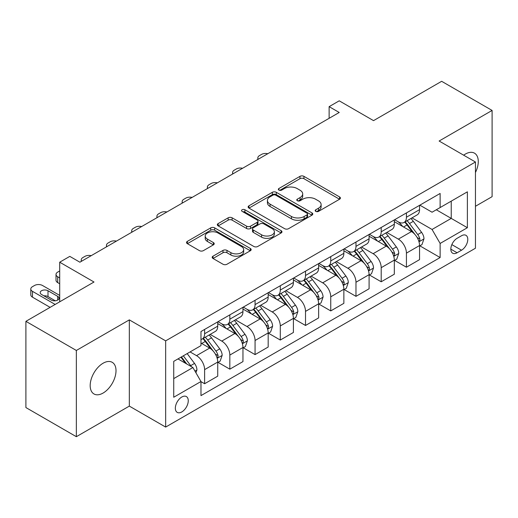 <?xml version="1.0" encoding="UTF-8"?>
<svg xmlns="http://www.w3.org/2000/svg" width="518" height="518" viewBox="0 0 518 518"><rect width="100%" height="100%" fill="white"/><g stroke="black" fill="none" stroke-linecap="round" stroke-linejoin="round"><path stroke-width="0.78" d="M315.766 211.376A1.962 1.133 0 0 0 318.544 211.376L339.588 199.223A2.804 1.619 0 0 0 340.41 198.083A2.804 1.619 0 0 0 339.588 196.937L303.93 176.353A2.804 1.619 0 0 0 299.967 176.353L278.924 188.5A1.962 1.133 0 0 0 278.347 189.303A1.962 1.133 0 0 0 278.924 190.106A1.962 1.133 0 0 0 281.695 190.106L284.421 188.533A8.968 5.174 0 0 1 297.099 188.533L300.071 190.248A8.968 5.174 0 0 1 302.693 193.907A8.968 5.174 0 0 1 300.071 197.565L297.345 199.139A1.962 1.133 0 0 0 296.769 199.942A1.962 1.133 0 0 0 297.345 200.738A1.962 1.133 0 0 0 300.116 200.738L302.842 199.171A8.968 5.174 0 0 1 315.52 199.171L318.492 200.88A8.968 5.174 0 0 1 321.115 204.545A8.968 5.174 0 0 1 318.492 208.204L315.766 209.777A1.962 1.133 0 0 0 315.19 210.573A1.962 1.133 0 0 0 315.766 211.376L315.766 209.777M103.095 393.052A18.266 10.548 120 0 0 115.028 376.955A18.266 10.548 120 0 0 112.231 362.322A18.266 10.548 120 0 0 103.095 363.228A18.266 10.548 120 0 0 91.162 379.325A18.266 10.548 120 0 0 93.965 393.958A18.266 10.548 120 0 0 103.095 393.052M475.453 172.475A18.266 10.548 120 0 0 474.494 153.173A18.266 10.548 120 0 0 465.358 154.073A18.266 10.548 120 0 0 463.655 155.186M181.805 411.933A9.136 5.271 120 0 0 187.769 403.885A9.136 5.271 120 0 0 186.37 396.561A9.136 5.271 120 0 0 181.805 397.015A9.136 5.271 120 0 0 175.835 405.063A9.136 5.271 120 0 0 177.24 412.386A9.136 5.271 120 0 0 181.805 411.933M213.002 256.183A2.804 1.619 0 0 0 212.186 257.323A2.804 1.619 0 0 0 213.002 258.469L223.005 264.245A2.804 1.619 0 0 0 226.968 264.245L250.343 250.751A2.804 1.619 0 0 0 251.165 249.605A2.804 1.619 0 0 0 250.343 248.459L214.685 227.875A2.804 1.619 0 0 0 210.729 227.875L187.348 241.369A2.804 1.619 0 0 0 186.532 242.515A2.804 1.619 0 0 0 187.348 243.661L199.436 250.634A2.804 1.619 0 0 0 203.399 250.634L213.403 244.859A2.804 1.619 0 0 0 214.219 243.713A2.804 1.619 0 0 0 213.403 242.573L207.407 239.109A7.492 4.325 0 0 1 205.212 236.053A7.492 4.325 0 0 1 209.842 232.058A7.492 4.325 0 0 1 218.007 232.996L241.479 246.549A7.492 4.325 0 0 1 243.674 249.605A7.492 4.325 0 0 1 239.051 253.6A7.492 4.325 0 0 1 230.886 252.667L226.968 250.408A2.804 1.619 0 0 0 223.005 250.408L213.002 256.183L213.002 258.469M475.453 206.274L492.1 196.665L492.1 110.438L441.647 81.307L373.53 120.636L339.225 100.822L329.131 106.65L339.225 112.477L79.889 262.205L69.794 256.378L59.706 262.205L59.706 301.819M76.353 350.466L76.353 436.693L129.332 406.106L129.332 319.878L76.353 350.466L25.9 321.335L94.011 282.012L59.706 262.205M129.332 319.878L165.656 340.857L475.453 161.998L475.453 248.226L165.656 427.078L165.656 340.857M492.1 110.438L439.122 141.025L475.453 161.998M284.615 228.678A2.804 1.619 0 0 0 288.578 228.678L311.953 215.177A2.804 1.619 0 0 0 312.775 214.038A2.804 1.619 0 0 0 311.953 212.892L276.295 192.307A2.804 1.619 0 0 0 272.332 192.307L248.957 205.801A2.804 1.619 0 0 0 248.141 206.947A2.804 1.619 0 0 0 248.957 208.087L284.615 228.678M242.91 211.804A1.962 1.133 0 0 1 244.897 212.076L244.897 209.745L281.151 230.678A2.804 1.619 0 0 1 281.973 231.818A2.804 1.619 0 0 1 281.151 232.964L257.776 246.458A2.804 1.619 0 0 1 253.814 246.458L218.156 225.874L218.156 223.588A2.804 1.619 0 0 0 217.333 224.728A2.804 1.619 0 0 0 218.156 225.874M218.156 223.588L228.16 217.813A2.804 1.619 0 0 1 232.122 217.813L246.581 226.159A2.804 1.619 0 0 0 250.544 226.159L257.181 222.326A2.804 1.619 0 0 0 258.003 221.186A2.804 1.619 0 0 0 257.181 220.04L242.126 211.35A1.962 1.133 0 0 1 241.55 210.548A1.962 1.133 0 0 1 242.761 209.499A1.962 1.133 0 0 1 244.897 209.745M76.353 436.693L25.9 407.562L25.9 321.335M461.525 235.755L457.083 238.319A8.845 5.109 120 0 0 451.307 246.115A8.845 5.109 120 0 0 452.661 253.205A8.845 5.109 120 0 0 457.083 252.765L461.525 250.2A8.845 5.109 120 0 0 467.307 242.405A8.845 5.109 120 0 0 465.947 235.314A8.845 5.109 120 0 0 461.525 235.755M419.852 205.167L432.057 212.218L440.132 207.556L440.132 193.46L200.978 331.533L200.978 345.629L173.731 361.363L173.731 397.248L200.978 381.52L200.978 395.616L440.132 257.543L440.132 243.447L432.057 229.461L411.991 217.877M440.132 207.556L467.378 191.828L467.378 227.713L440.132 243.447M129.332 406.106L165.656 427.078M329.131 106.65L329.131 118.305M436.298 209.771L451.23 218.395L451.23 201.146L467.378 191.828M432.057 229.461L451.23 218.395L467.378 227.713M173.731 378.606L192.903 367.54L177.972 358.916M200.978 381.636L204.61 383.734L204.61 369.632A11.415 6.592 -120 0 0 196.536 355.652L190.08 351.923M204.61 383.734L217.728 376.159L217.728 362.063A11.415 6.592 -120 0 0 209.654 348.077L200.978 343.071M218.033 362.354L229.837 369.166L229.837 355.07A11.415 6.592 -120 0 0 221.762 341.09L210.172 334.395M229.837 369.166L242.955 361.596L242.955 347.494A11.415 6.592 -120 0 0 234.881 333.514L217.728 323.608M243.259 347.785L255.063 354.603L255.063 340.507A11.415 6.592 -120 0 0 246.989 326.521L235.399 319.833M255.063 354.603L268.182 347.028L268.182 332.932A11.415 6.592 -120 0 0 260.107 318.952L242.955 309.045M268.486 333.223L280.29 340.041L280.29 325.939A11.415 6.592 -120 0 0 272.222 311.959L260.625 305.264M280.29 340.041L293.408 332.465L293.408 318.369A11.415 6.592 -120 0 0 285.34 304.383L268.182 294.483M293.712 318.661L305.516 325.472L305.516 311.376A11.415 6.592 -120 0 0 297.449 297.39L285.858 290.702M305.516 325.472L318.635 317.903L318.635 303.801A11.415 6.592 -120 0 0 310.567 289.821L293.408 279.914M318.939 304.092L330.749 310.91L330.749 296.808A11.415 6.592 -120 0 0 322.675 282.828L311.085 276.139M330.749 310.91L343.861 303.334L343.861 289.238A11.415 6.592 -120 0 0 335.793 275.252L318.635 265.352M344.166 289.53L355.976 296.348L355.976 282.245A11.415 6.592 -120 0 0 347.902 268.266L336.311 261.571M355.976 296.348L369.094 288.772L369.094 274.669A11.415 6.592 -120 0 0 361.02 260.69L343.861 250.783M369.392 274.961L381.203 281.779L381.203 267.683A11.415 6.592 -120 0 0 373.128 253.697L361.538 247.008M381.203 281.779L394.321 274.203L394.321 260.107A11.415 6.592 -120 0 0 386.247 246.128L369.094 236.221M394.619 260.399L406.429 267.217L406.429 253.114A11.415 6.592 -120 0 0 398.355 239.135L386.765 232.44M406.429 267.217L419.548 259.641L419.548 245.545A11.415 6.592 -120 0 0 411.473 231.559L394.321 221.659M394.619 219.736L398.355 221.892A11.415 6.592 -120 0 0 404.066 222.455A11.415 6.592 -120 0 0 406.429 217.23L406.429 212.917M369.392 234.298L373.128 236.454A11.415 6.592 -120 0 0 378.839 237.017A11.415 6.592 -120 0 0 381.203 231.792L381.203 227.48M344.166 248.86L347.902 251.016A11.415 6.592 -120 0 0 353.606 251.586A11.415 6.592 -120 0 0 355.976 246.354L355.976 242.048M318.939 263.429L322.675 265.585A11.415 6.592 -120 0 0 328.38 266.148A11.415 6.592 -120 0 0 330.749 260.923L330.749 256.611M293.712 277.991L297.449 280.147A11.415 6.592 -120 0 0 303.153 280.711A11.415 6.592 -120 0 0 305.516 275.485L305.516 271.173M268.486 292.56L272.222 294.71A11.415 6.592 -120 0 0 277.926 295.279A11.415 6.592 -120 0 0 280.29 290.054L280.29 285.742M243.259 307.122L246.989 309.278A11.415 6.592 -120 0 0 252.7 309.842A11.415 6.592 -120 0 0 255.063 304.616L255.063 300.304M218.033 321.684L221.762 323.841A11.415 6.592 -120 0 0 227.473 324.41A11.415 6.592 -120 0 0 229.837 319.179L229.837 314.873M419.852 245.836L440.132 257.543M404.066 222.455L417.184 214.879A11.415 6.592 -120 0 0 419.548 209.654L419.548 205.342M378.839 237.017L391.958 229.448A11.415 6.592 -120 0 0 394.321 224.216L394.321 219.91M353.606 251.586L366.725 244.01A11.415 6.592 -120 0 0 369.094 238.785L369.094 234.473M328.38 266.148L341.498 258.573A11.415 6.592 -120 0 0 343.861 253.347L343.861 249.035M303.153 280.711L316.271 273.141A11.415 6.592 -120 0 0 318.635 267.916L318.635 263.604M277.926 295.279L291.045 287.704A11.415 6.592 -120 0 0 293.408 282.478L293.408 278.166M252.7 309.842L265.818 302.272A11.415 6.592 -120 0 0 268.182 297.041L268.182 292.735M227.473 324.41L240.592 316.835A11.415 6.592 -120 0 0 242.955 311.609L242.955 307.297M200.978 339.432A11.415 6.592 -120 0 0 202.247 338.973L215.365 331.397A11.415 6.592 -120 0 0 217.728 326.172L217.728 321.859M202.247 338.973A11.415 6.592 -120 0 0 204.61 333.747L204.61 329.435M192.903 367.54L200.978 381.52M316.55 211.655L318.492 210.535A8.968 5.174 0 0 0 321.115 206.876L321.115 204.545M302.693 193.907L302.693 196.238A8.968 5.174 0 0 1 300.071 199.896L298.128 201.016M339.549 199.249L303.93 178.684A2.804 1.619 0 0 0 299.967 178.684L279.707 190.378M311.92 215.203L276.295 194.638A2.804 1.619 0 0 0 272.332 194.638L248.996 208.113M306.999 214.834A1.962 1.133 0 0 0 307.575 214.038A1.962 1.133 0 0 0 306.999 213.235L275.705 195.163A1.962 1.133 0 0 0 272.928 195.163L270.059 196.821A8.968 5.174 0 0 0 267.43 200.485A8.968 5.174 0 0 0 270.059 204.144L291.453 216.498A8.968 5.174 0 0 0 304.131 216.498L306.999 214.834L306.999 217.165A1.962 1.133 0 0 0 307.575 216.369L307.575 214.038M267.43 200.485L267.43 202.816A8.968 5.174 0 0 0 270.059 206.475L270.059 204.144M306.999 217.165L304.131 218.823A8.968 5.174 0 0 1 291.453 218.823L270.059 206.475M218.195 225.893L228.16 220.144L228.16 217.813M258.003 221.186L258.003 223.517A2.804 1.619 0 0 1 257.181 224.657L250.544 228.49A2.804 1.619 0 0 1 246.581 228.49L232.122 220.144A2.804 1.619 0 0 0 228.16 220.144M244.897 212.076L281.112 232.983M261.59 234.822A7.492 4.325 0 0 0 269.755 235.761A7.492 4.325 0 0 0 274.378 231.766A7.492 4.325 0 0 0 272.183 228.703L263.915 223.931A2.804 1.619 0 0 0 259.952 223.931L253.315 227.758A2.804 1.619 0 0 0 252.499 228.904A2.804 1.619 0 0 0 253.315 230.05L261.59 234.822L261.59 237.153A7.492 4.325 0 0 0 269.755 238.092A7.492 4.325 0 0 0 274.378 234.097L274.378 231.766M252.499 228.904L252.499 231.235A2.804 1.619 0 0 0 253.315 232.381L253.315 230.05M261.59 237.153L253.315 232.381M243.674 249.605L243.674 251.936A7.492 4.325 0 0 1 239.051 255.931A7.492 4.325 0 0 1 230.886 254.998L226.968 252.739A2.804 1.619 0 0 0 223.005 252.739L213.04 258.488M205.212 236.053L205.212 238.384A7.492 4.325 0 0 0 207.407 241.44L207.407 239.109M213.364 244.878L207.407 241.44M250.311 250.77L214.685 230.206A2.804 1.619 0 0 0 210.729 230.206L187.386 243.68M419.548 246.011L421.969 244.613L423.983 238.785A7.563 4.364 -120 0 0 421.574 232.342L413.325 221.335A21.834 12.607 -120 0 0 410.942 218.479M402.745 226.521A21.834 12.607 -120 0 0 398.271 221.84M418.855 241.375L419.735 240.423L419.904 239.109A7.563 4.364 -120 0 0 417.735 234.557L409.492 223.549A21.834 12.607 -120 0 0 407.109 220.694M405.076 221.866A18.124 10.464 60 0 1 408.055 225.252L415.028 234.57M404.688 222.093A21.834 12.607 60 0 1 407.07 224.948L412.555 232.265M267.787 153.723A5.711 3.296 -0 0 0 261.525 154.422L259.505 155.588A5.711 3.296 -0 0 0 257.834 157.919A5.711 3.296 -0 0 0 258.288 159.207M394.321 260.573L396.743 259.175L398.756 253.347A7.563 4.364 -120 0 0 396.348 246.911L388.099 235.897A21.834 12.607 -120 0 0 385.716 233.048M377.512 241.084A21.834 12.607 -120 0 0 373.044 236.402M393.628 255.944L394.509 254.992L394.677 253.671A7.563 4.364 -120 0 0 392.508 249.119L384.265 238.112A21.834 12.607 -120 0 0 381.883 235.263M379.849 236.435A18.124 10.464 60 0 1 382.821 239.815L389.801 249.132M379.461 236.661A21.834 12.607 60 0 1 381.844 239.51L387.322 246.833M242.56 168.285A5.711 3.296 -0 0 0 236.299 168.991L234.278 170.157A5.711 3.296 -0 0 0 232.608 172.488A5.711 3.296 -0 0 0 233.055 173.77M369.094 275.136L371.516 273.737L373.53 267.916A7.563 4.364 -120 0 0 371.115 261.473L362.872 250.466A21.834 12.607 -120 0 0 360.489 247.61M352.285 255.646A21.834 12.607 -120 0 0 347.818 250.971M368.402 270.506L369.282 269.554L369.451 268.233A7.563 4.364 -120 0 0 367.281 263.688L359.039 252.68A21.834 12.607 -120 0 0 356.656 249.825M354.623 250.997A18.124 10.464 60 0 1 357.595 254.383L364.575 263.694M354.234 251.224A21.834 12.607 60 0 1 356.617 254.079L362.095 261.396M217.333 182.848A5.711 3.296 -0 0 0 211.066 183.553L209.052 184.719A5.711 3.296 -0 0 0 207.381 187.05A5.711 3.296 -0 0 0 207.828 188.338M343.861 289.704L346.289 288.306L348.303 282.478A7.563 4.364 -120 0 0 345.888 276.036L337.645 265.028A21.834 12.607 -120 0 0 335.263 262.179M327.059 270.215A21.834 12.607 -120 0 0 322.591 265.533M343.175 285.068L344.056 284.123L344.217 282.802A7.563 4.364 -120 0 0 342.055 278.25L333.812 267.243A21.834 12.607 -120 0 0 331.429 264.394M329.396 265.566A18.124 10.464 60 0 1 332.368 268.946L339.348 278.263M329.008 265.786A21.834 12.607 60 0 1 331.39 268.641L336.868 275.958M192.107 197.416A5.711 3.296 -0 0 0 185.839 198.122L183.825 199.288A5.711 3.296 -0 0 0 182.148 201.612A5.711 3.296 -0 0 0 182.601 202.901M318.635 304.267L321.056 302.868L323.077 297.041A7.563 4.364 -120 0 0 320.661 290.604L312.419 279.597A21.834 12.607 -120 0 0 310.036 276.741M301.832 284.777A21.834 12.607 -120 0 0 297.364 280.102M317.948 299.637L318.829 298.685L318.991 297.364A7.563 4.364 -120 0 0 316.828 292.819L308.579 281.811A21.834 12.607 -120 0 0 306.203 278.956M304.17 280.128A18.124 10.464 60 0 1 307.142 283.508L314.122 292.825M303.775 280.355A21.834 12.607 60 0 1 306.157 283.21L311.642 290.527M166.88 211.979A5.711 3.296 -0 0 0 160.612 212.684L158.599 213.85A5.711 3.296 -0 0 0 156.922 216.181A5.711 3.296 -0 0 0 157.375 217.463M293.408 318.835L295.83 317.437L297.85 311.609A7.563 4.364 -120 0 0 295.435 305.167L287.192 294.159A21.834 12.607 -120 0 0 284.809 291.304M276.606 299.346A21.834 12.607 -120 0 0 272.138 294.664M292.722 314.199L293.602 313.248L293.764 311.933A7.563 4.364 -120 0 0 291.602 307.381L283.352 296.374A21.834 12.607 -120 0 0 280.97 293.518M278.943 294.69A18.124 10.464 60 0 1 281.915 298.077L288.895 307.394M278.548 294.917A21.834 12.607 60 0 1 280.931 297.772L286.415 305.089M141.647 226.547A5.711 3.296 -0 0 0 135.386 227.247L133.366 228.412A5.711 3.296 -0 0 0 131.695 230.743A5.711 3.296 -0 0 0 132.148 232.032M268.182 333.398L270.603 331.999L272.623 326.172A7.563 4.364 -120 0 0 270.208 319.736L261.959 308.722A21.834 12.607 -120 0 0 259.583 305.873M251.379 313.908A21.834 12.607 -120 0 0 246.911 309.227M267.495 328.768L268.376 327.816L268.538 326.495A7.563 4.364 -120 0 0 266.375 321.943L258.126 310.936A21.834 12.607 -120 0 0 255.743 308.087M253.716 309.259A18.124 10.464 60 0 1 256.688 312.639L263.668 321.956M253.321 309.486A21.834 12.607 60 0 1 255.704 312.335L261.189 319.658M116.421 241.11A5.711 3.296 -0 0 0 110.159 241.815L108.139 242.981A5.711 3.296 -0 0 0 106.468 245.312A5.711 3.296 -0 0 0 106.922 246.594M242.955 347.96L245.377 346.561L247.397 340.74A7.563 4.364 -120 0 0 244.982 334.298L236.732 323.29A21.834 12.607 -120 0 0 234.35 320.435M226.152 328.47A21.834 12.607 -120 0 0 221.678 323.795M242.269 343.33L243.143 342.379L243.311 341.058A7.563 4.364 -120 0 0 241.148 336.512L232.899 325.505A21.834 12.607 -120 0 0 230.516 322.649M228.483 323.821A18.124 10.464 60 0 1 231.462 327.208L238.442 336.519M228.095 324.048A21.834 12.607 60 0 1 230.478 326.903L235.962 334.22M91.194 255.672A5.711 3.296 -0 0 0 84.933 256.378L82.912 257.543A5.711 3.296 -0 0 0 81.242 259.874A5.711 3.296 -0 0 0 81.695 261.163M217.728 362.529L220.15 361.13L222.17 355.303A7.563 4.364 -120 0 0 219.755 348.86L211.506 337.853A21.834 12.607 -120 0 0 209.123 335.004M59.706 277.933L57.686 276.767L57.686 282.595A5.711 3.296 180 0 1 56.015 280.264L56.015 274.436A5.711 3.296 -0 0 0 57.686 276.767M59.706 283.76L57.686 282.595M217.042 357.893L217.916 356.947L218.084 355.626A7.563 4.364 -120 0 0 215.922 351.075L207.673 340.067A21.834 12.607 -120 0 0 205.29 337.218M203.257 338.39A18.124 10.464 60 0 1 206.235 341.77L213.215 351.087M202.868 338.61A21.834 12.607 60 0 1 205.251 341.466L210.735 348.782M59.706 270.946L57.686 272.112A5.711 3.296 -0 0 0 56.015 274.436M195.934 372.779L196.937 369.865A7.563 4.364 -120 0 0 194.528 363.429L187.166 353.606M55.161 304.442L32.459 291.336A5.711 3.296 -0 0 1 30.789 289.005A5.711 3.296 -0 0 1 32.459 286.674L34.479 285.509A5.711 3.296 -0 0 1 42.547 285.509L59.706 295.415M50.117 307.355L32.459 297.157A5.711 3.296 180 0 1 30.789 294.833L30.789 289.005M55.309 300.796L47.999 296.581A4.565 2.635 0 0 0 43.913 295.849M191.382 366.66A7.563 4.364 -120 0 0 190.689 365.643L183.333 355.821M181.436 356.915L186.726 363.973M180.911 357.219L185.399 363.202M41.544 294.483L51.23 300.071A4.565 2.635 -0 0 0 56.203 300.647A4.565 2.635 -0 0 0 59.026 298.206A4.565 2.635 -0 0 0 57.686 296.348L47.999 290.753A4.565 2.635 -0 0 0 43.02 290.177A4.565 2.635 -0 0 0 40.203 292.618A4.565 2.635 -0 0 0 41.544 294.483M196.536 355.652L209.654 348.077M221.762 341.09L234.881 333.514M246.989 326.521L260.107 318.952M272.222 311.959L285.34 304.383M297.449 297.39L310.567 289.821M322.675 282.828L335.793 275.252M347.902 268.266L361.02 260.69M373.128 253.697L386.247 246.128M398.355 239.135L411.473 231.559M406.429 217.23L419.548 209.654M406.429 253.114L419.548 245.545M381.203 267.683L394.321 260.107M381.203 231.792L394.321 224.216M355.976 282.245L369.094 274.669M355.976 246.354L369.094 238.785M330.749 296.808L343.861 289.238M330.749 260.923L343.861 253.347M305.516 311.376L318.635 303.801M305.516 275.485L318.635 267.916M280.29 325.939L293.408 318.369M280.29 290.054L293.408 282.478M255.063 340.507L268.182 332.932M255.063 304.616L268.182 297.041M229.837 355.07L242.955 347.494M229.837 319.179L242.955 311.609M204.61 369.632L217.728 362.063M204.61 333.747L217.728 326.172M451.845 244.619L461.525 250.2M450.828 249.152L457.083 252.765M318.492 210.535L318.492 208.204M297.345 200.738L297.345 199.139M300.071 199.896L300.071 197.565M278.924 190.106L278.924 188.5M299.967 178.684L299.967 176.353M303.93 178.684L303.93 176.353M339.588 199.223L339.588 196.937M248.957 208.087L248.957 205.801M272.332 194.638L272.332 192.307M276.295 194.638L276.295 192.307M311.953 215.177L311.953 212.892M291.453 218.823L291.453 216.498M304.131 218.823L304.131 216.498M232.122 220.144L232.122 217.813M246.581 228.49L246.581 226.159M250.544 228.49L250.544 226.159M257.181 224.657L257.181 222.326M281.151 232.964L281.151 230.678M223.005 252.739L223.005 250.408M226.968 252.739L226.968 250.408M230.886 254.998L230.886 252.667M213.403 244.859L213.403 242.573M187.348 243.661L187.348 241.369M210.729 230.206L210.729 227.875M214.685 230.206L214.685 227.875M250.343 250.751L250.343 248.459M418.984 241.789L423.938 238.927M409.492 223.549L413.325 221.335M403.548 226.981L407.07 224.948M417.735 234.557L421.574 232.342M417.139 237.509L419.904 239.109M393.751 256.358L398.711 253.496M384.265 238.112L388.099 235.897M378.315 241.55L381.844 239.51M392.508 249.119L396.348 246.911M391.912 252.078L394.677 253.671M368.525 270.92L373.484 268.059M359.039 252.68L362.872 250.466M353.088 256.112L356.617 254.079M367.281 263.688L371.115 261.473M366.686 266.64L369.451 268.233M343.298 285.483L348.251 282.627M333.812 267.243L337.645 265.028M327.862 270.674L331.39 268.641M342.055 278.25L345.888 276.036M341.459 281.203L344.217 282.802M318.071 300.051L323.025 297.19M308.579 281.811L312.419 279.597M302.635 285.243L306.157 283.21M316.828 292.819L320.661 290.604M316.226 295.772L318.991 297.364M292.845 314.614L297.798 311.752M283.352 296.374L287.192 294.159M277.408 299.805L280.931 297.772M291.602 307.381L295.435 305.167M290.999 310.334L293.764 311.933M267.618 329.183L272.572 326.321M258.126 310.936L261.959 308.722M252.182 314.374L255.704 312.335M266.375 321.943L270.208 319.736M265.773 324.903L268.538 326.495M242.392 343.745L247.345 340.883M232.899 325.505L236.732 323.29M226.955 328.936L230.478 326.903M241.148 336.512L244.982 334.298M240.546 339.465L243.311 341.058M217.165 358.307L222.118 355.452M207.673 340.067L211.506 337.853M201.729 343.499L205.251 341.466M215.922 351.075L219.755 348.86M215.32 354.027L218.084 355.626M32.459 291.336L32.459 297.157M194.975 371.121L196.892 370.014M190.689 365.643L194.528 363.429M47.999 296.581L47.999 290.753M57.686 300.071L57.686 296.348M257.834 157.919L257.834 159.466M232.608 172.488L232.608 174.035M207.381 187.05L207.381 188.597M182.148 201.612L182.148 203.16M156.922 216.181L156.922 217.728M131.695 230.743L131.695 232.291M106.468 245.312L106.468 246.859M81.242 259.874L81.242 261.422"/></g></svg>
